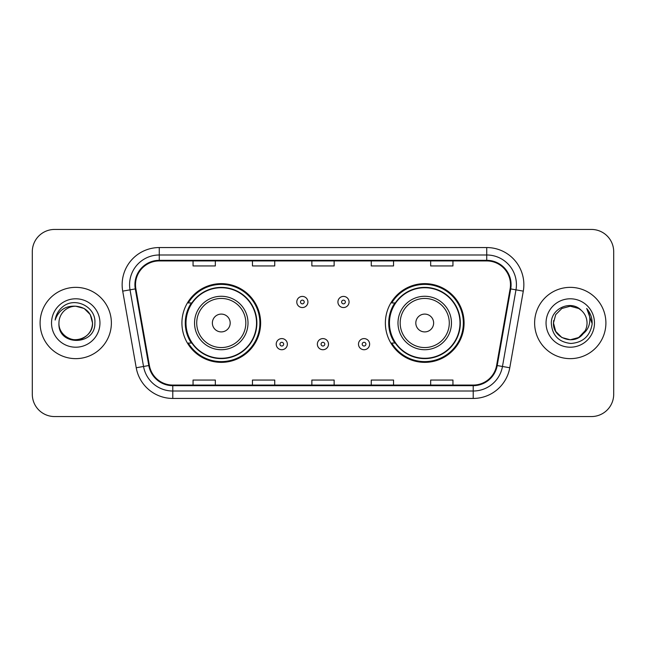 <?xml version="1.0" encoding="UTF-8"?>
<svg xmlns="http://www.w3.org/2000/svg" width="646" height="646" viewBox="0 0 646 646"><rect width="100%" height="100%" fill="white"/><g stroke="black" fill="none" stroke-linecap="round" stroke-linejoin="round"><path stroke-width="0.97" d="M385.371 323A39.358 39.358 0 0 0 424.729 362.358A39.358 39.358 0 0 0 464.078 323A39.358 39.358 0 0 0 424.729 283.642A39.358 39.358 0 0 0 385.371 323M181.922 323A39.358 39.358 0 0 0 221.271 362.358A39.358 39.358 0 0 0 260.629 323A39.358 39.358 0 0 0 221.271 283.642A39.358 39.358 0 0 0 181.922 323M191.361 343.05A36.014 36.014 0 0 1 191.361 302.95M394.811 343.05A36.014 36.014 0 0 1 394.811 302.95M32.3 251.714L32.3 394.286A22.279 22.279 0 0 0 54.579 416.557L591.421 416.557A22.279 22.279 0 0 0 613.7 394.286L613.7 251.714A22.279 22.279 0 0 0 591.421 229.443L54.579 229.443A22.279 22.279 0 0 0 32.3 251.714L32.3 394.286M40.1 323A35.643 35.643 0 0 0 75.735 358.643A35.643 35.643 0 0 0 111.378 323A35.643 35.643 0 0 0 75.735 287.357A35.643 35.643 0 0 0 40.1 323A35.643 35.643 0 0 0 75.735 358.643A35.643 35.643 0 0 0 111.378 323A35.643 35.643 0 0 0 75.735 287.357A35.643 35.643 0 0 0 40.1 323M534.622 323A35.643 35.643 0 0 0 570.265 358.643A35.643 35.643 0 0 0 605.9 323A35.643 35.643 0 0 0 570.265 287.357A35.643 35.643 0 0 0 534.622 323A35.643 35.643 0 0 0 570.265 358.643A35.643 35.643 0 0 0 605.9 323A35.643 35.643 0 0 0 570.265 287.357A35.643 35.643 0 0 0 534.622 323M135.515 284.684A23.765 23.765 0 0 1 159.271 260.927L486.729 260.927A23.765 23.765 0 0 1 510.13 288.81L496.613 365.442A23.765 23.765 0 0 1 473.219 385.073L172.781 385.073A23.765 23.765 0 0 1 149.387 365.442L135.87 288.81A23.765 23.765 0 0 1 135.515 284.684M134.917 284.684A24.354 24.354 0 0 0 135.289 288.915L148.798 365.547A24.354 24.354 0 0 0 172.781 385.67L473.219 385.67A24.354 24.354 0 0 0 497.202 365.547L510.711 288.915A24.354 24.354 0 0 0 486.729 260.33L159.271 260.33A24.354 24.354 0 0 0 134.917 284.684M122.708 291.136A37.129 37.129 0 0 1 159.271 247.555L486.729 247.555A37.129 37.129 0 0 1 523.292 291.136L509.775 367.76A37.129 37.129 0 0 1 473.219 398.445L172.781 398.445A37.129 37.129 0 0 1 136.225 367.76L122.708 291.136L130.024 289.844A29.7 29.7 0 0 1 159.271 254.984L486.729 254.984A29.7 29.7 0 0 1 515.976 289.844L502.467 366.476A29.7 29.7 0 0 1 473.219 391.016L172.781 391.016A29.7 29.7 0 0 1 143.533 366.476L130.024 289.844A29.7 29.7 0 0 1 129.571 284.684M591.421 229.443L54.579 229.443M54.579 416.557L591.421 416.557M613.7 394.286L613.7 251.714M311.865 260.927L311.865 265.95L334.135 265.95L334.135 260.927M252.457 260.927L252.457 265.95L274.736 265.95L274.736 260.927M193.057 260.927L193.057 265.95L215.336 265.95L215.336 260.927M371.264 260.927L371.264 265.95L393.543 265.95L393.543 260.927M430.664 260.927L430.664 265.95L452.943 265.95L452.943 260.927M334.135 385.073L334.135 380.05L311.865 380.05L311.865 385.073M274.736 385.073L274.736 380.05L252.457 380.05L252.457 385.073M215.336 385.073L215.336 380.05L193.057 380.05L193.057 385.073M393.543 385.073L393.543 380.05L371.264 380.05L371.264 385.073M452.943 385.073L452.943 380.05L430.664 380.05L430.664 385.073M58.956 323A16.788 16.788 0 0 1 75.735 306.212C85.934 307.205 91.53 312.801 92.523 323L90.278 314.61L84.133 308.465L75.735 306.212L84.133 308.465L90.278 314.61L92.523 323L90.278 314.61L84.133 308.465L75.735 306.212L84.133 308.465L90.278 314.61L92.523 323L90.278 314.61L84.133 308.465L75.735 306.212L84.133 308.465L90.278 314.61L92.523 323C92.297 329.331 89.495 334.176 84.133 337.535C73.668 344.237 58.382 335.411 58.956 323C57.389 346.458 95.632 345.917 94.881 323C96.173 306.947 75.324 296.546 62.977 306.567C58.608 310.064 56 314.562 55.144 320.061C58.6 310.209 65.464 305.598 75.735 306.212L84.133 308.465L90.278 314.61L92.523 323C92.297 329.331 89.495 334.176 84.133 337.535C73.668 344.237 58.382 335.411 58.956 323C58.382 335.411 73.668 344.237 84.133 337.535C89.495 334.176 92.297 329.331 92.523 323C93.412 338.31 71.367 345.901 62.622 333.473M51.527 323A24.209 24.209 0 0 0 75.735 347.209A24.209 24.209 0 0 0 99.952 323A24.209 24.209 0 0 0 75.735 298.791A24.209 24.209 0 0 0 51.527 323M57.599 312.809L57.841 312.389M230.186 323A8.907 8.907 0 0 0 221.271 314.093A8.907 8.907 0 0 0 212.364 323A8.907 8.907 0 0 0 221.271 331.907A8.907 8.907 0 0 0 230.186 323M248.007 323A26.728 26.728 0 0 0 221.271 296.272A26.728 26.728 0 0 0 194.543 323A26.728 26.728 0 0 0 221.271 349.728A26.728 26.728 0 0 0 248.007 323A26.728 26.728 0 0 1 221.271 349.728A26.728 26.728 0 0 1 194.543 323M256.543 323A35.272 35.272 0 0 0 221.271 287.728A35.272 35.272 0 0 0 186 323A35.272 35.272 0 0 0 221.271 358.272A35.272 35.272 0 0 0 256.543 323M259.886 323A38.615 38.615 0 0 1 188.277 343.05L191.854 343.05A35.603 35.603 0 0 0 256.874 323.089A35.603 35.603 0 0 0 191.854 302.95L188.277 302.95A38.615 38.615 0 0 1 259.886 323M433.636 323A8.907 8.907 0 0 0 424.729 314.093A8.907 8.907 0 0 0 415.814 323A8.907 8.907 0 0 0 424.729 331.907A8.907 8.907 0 0 0 433.636 323M451.457 323A26.728 26.728 0 0 0 424.729 296.272A26.728 26.728 0 0 0 397.993 323A26.728 26.728 0 0 0 424.729 349.728A26.728 26.728 0 0 0 451.457 323A26.728 26.728 0 0 1 424.729 349.728A26.728 26.728 0 0 1 397.993 323M460 323A35.272 35.272 0 0 0 424.729 287.728A35.272 35.272 0 0 0 389.457 323A35.272 35.272 0 0 0 424.729 358.272A35.272 35.272 0 0 0 460 323M463.335 323A38.615 38.615 0 0 1 391.726 343.05L395.304 343.05A35.603 35.603 0 0 0 460.332 323.089A35.603 35.603 0 0 0 395.304 302.95L391.726 302.95A38.615 38.615 0 0 1 463.335 323M578.654 337.535A16.788 16.788 0 0 0 587.044 323C586.948 317.937 585.018 313.706 581.255 310.314C570.935 299.518 551.127 308.425 551.313 323C552.072 335.258 558.564 342.081 570.806 343.462C582.853 342.59 589.96 336.186 592.116 324.26L592.156 323C592.091 317.493 590.258 312.664 586.657 308.497C589.394 312.987 590.363 317.824 589.548 323C588.789 327.352 586.689 330.897 583.241 333.643C585.736 330.534 587.004 326.989 587.044 323M561.867 337.535L570.265 339.788L578.654 337.535L583.039 333.885L578.654 337.535L570.265 339.788L561.867 337.535L555.721 331.39L553.477 323L555.721 331.39L561.867 337.535L570.265 339.788L578.654 337.535L585.171 330.712L583.241 333.643L585.171 330.712L578.687 337.519M583.039 333.885L578.654 337.535L570.265 339.788L561.867 337.535L555.721 331.39L553.477 323L555.721 331.39L561.867 337.535L570.265 339.788L578.654 337.535L583.039 333.885L578.961 337.357M583.241 333.643L582.781 334.184C573.672 345.723 552.621 337.882 553.477 323L555.721 331.39L561.867 337.535L570.265 339.788L578.654 337.535L585.171 330.712L578.654 337.535L570.265 339.788L561.867 337.535L555.721 331.39L553.477 323L555.721 314.61L561.867 308.465L570.265 306.212L578.654 308.465L581.255 310.314L578.654 308.465L570.265 306.212L561.867 308.465L555.721 314.61L553.477 323L555.721 314.61L561.867 308.465L570.265 306.212L578.654 308.465L581.255 310.314M546.048 323A24.209 24.209 0 0 0 570.265 347.209A24.209 24.209 0 0 0 594.473 323A24.209 24.209 0 0 0 570.265 298.791A24.209 24.209 0 0 0 546.048 323M553.477 323L553.662 320.521M586.818 308.683L592.14 323.638M307.924 301.989A5.572 5.572 0 0 1 302.36 307.553A5.572 5.572 0 0 1 296.789 301.989A5.572 5.572 0 0 1 302.36 296.417A5.572 5.572 0 0 1 307.924 301.989A5.572 5.572 0 0 0 302.36 296.417A5.572 5.572 0 0 0 296.789 301.989M349.066 301.989A5.572 5.572 0 0 1 343.494 307.553A5.572 5.572 0 0 1 337.923 301.989A5.572 5.572 0 0 1 343.494 296.417A5.572 5.572 0 0 1 349.066 301.989A5.572 5.572 0 0 0 343.494 296.417A5.572 5.572 0 0 0 337.923 301.989M276.222 344.165A5.572 5.572 0 0 1 281.793 338.593A5.572 5.572 0 0 1 287.357 344.165A5.572 5.572 0 0 1 281.793 349.728A5.572 5.572 0 0 1 276.222 344.165A5.572 5.572 0 0 0 281.793 349.728A5.572 5.572 0 0 0 287.357 344.165M317.356 344.165A5.572 5.572 0 0 1 322.927 338.593A5.572 5.572 0 0 1 328.491 344.165A5.572 5.572 0 0 1 322.927 349.728A5.572 5.572 0 0 1 317.356 344.165A5.572 5.572 0 0 0 322.927 349.728A5.572 5.572 0 0 0 328.491 344.165M358.49 344.165A5.572 5.572 0 0 1 364.061 338.593A5.572 5.572 0 0 1 369.633 344.165A5.572 5.572 0 0 1 364.061 349.728A5.572 5.572 0 0 1 358.49 344.165A5.572 5.572 0 0 0 364.061 349.728A5.572 5.572 0 0 0 369.633 344.165M486.729 247.555L486.729 260.33M130.024 289.844L135.289 288.915M172.781 398.445L172.781 385.67M473.219 385.67L473.219 398.445M497.202 365.547L509.775 367.76M136.225 367.76L148.798 365.547M510.711 288.915L523.292 291.136M159.271 247.555L159.271 260.33M245.827 323A24.556 24.556 0 0 0 221.271 298.444A24.556 24.556 0 0 0 196.715 323A24.556 24.556 0 0 0 221.271 347.556A24.556 24.556 0 0 0 245.827 323M449.285 323A24.556 24.556 0 0 0 424.729 298.444A24.556 24.556 0 0 0 400.173 323A24.556 24.556 0 0 0 424.729 347.556A24.556 24.556 0 0 0 449.285 323M300.503 301.989A1.857 1.857 0 0 0 302.36 303.846A1.857 1.857 0 0 0 304.218 301.989A1.857 1.857 0 0 0 302.36 300.132A1.857 1.857 0 0 0 300.503 301.989M341.637 301.989A1.857 1.857 0 0 0 343.494 303.846A1.857 1.857 0 0 0 345.352 301.989A1.857 1.857 0 0 0 343.494 300.132A1.857 1.857 0 0 0 341.637 301.989M283.642 344.165A1.857 1.857 0 0 0 281.793 342.307A1.857 1.857 0 0 0 279.936 344.165A1.857 1.857 0 0 0 281.793 346.022A1.857 1.857 0 0 0 283.642 344.165M324.785 344.165A1.857 1.857 0 0 0 322.927 342.307A1.857 1.857 0 0 0 321.07 344.165A1.857 1.857 0 0 0 322.927 346.022A1.857 1.857 0 0 0 324.785 344.165M365.919 344.165A1.857 1.857 0 0 0 364.061 342.307A1.857 1.857 0 0 0 362.204 344.165A1.857 1.857 0 0 0 364.061 346.022A1.857 1.857 0 0 0 365.919 344.165"/></g></svg>
